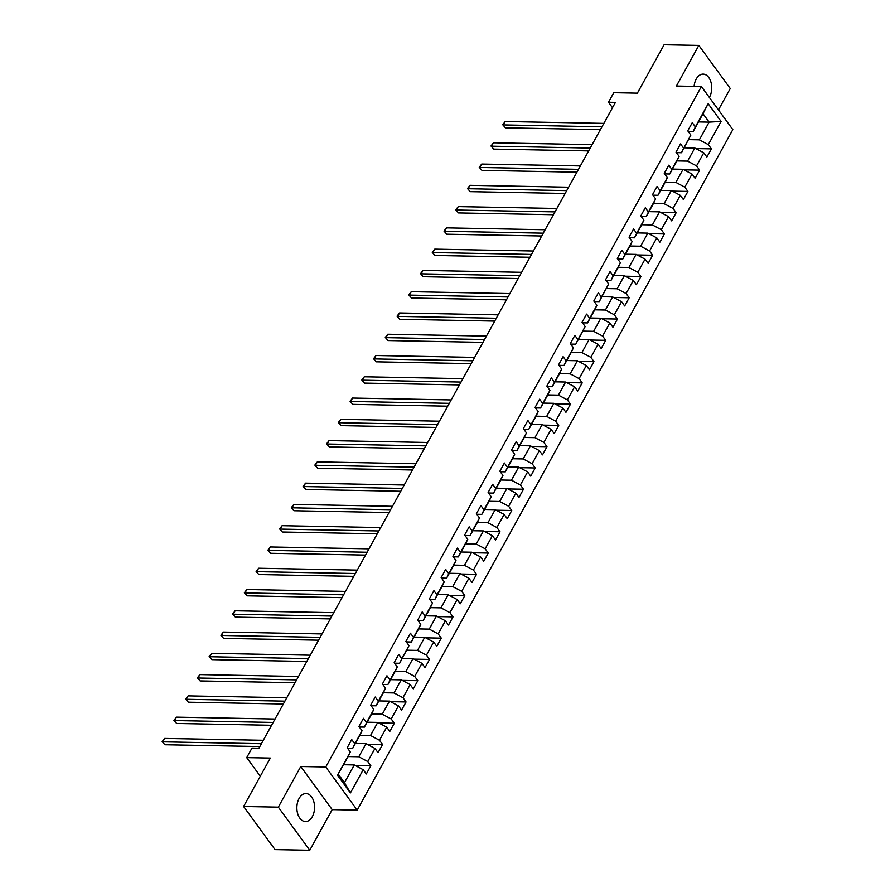 <?xml version="1.0" encoding="UTF-8"?>
<svg xmlns="http://www.w3.org/2000/svg" width="895" height="895" viewBox="0 0 895 895"><rect width="100%" height="100%" fill="white"/><g stroke="black" fill="none" stroke-linecap="round" stroke-linejoin="round"><path stroke-width="1.34" d="M709.355 97.443A13.996 8.849 91.1 0 0 709.5 97.186A13.996 8.849 91.1 0 0 710.999 82.318A13.996 8.849 91.1 0 0 703.134 74.117A13.996 8.849 91.1 0 0 696.243 79.017A13.996 8.849 91.1 0 0 694.106 86.379M299.087 798.474A13.996 8.849 91.1 0 0 297.587 813.342A13.996 8.849 91.1 0 0 305.441 821.543A13.996 8.849 91.1 0 0 312.344 816.643A13.996 8.849 91.1 0 0 313.843 801.775A13.996 8.849 91.1 0 0 305.978 793.563A13.996 8.849 91.1 0 0 299.087 798.474M718.45 109.917L730.253 88.527L698.827 45.41L664.101 44.75L637.374 93.158L613.757 92.711L608.488 102.254L612.482 107.736M357.194 810.087L732.826 129.63L701.4 86.524L325.769 766.981L357.194 810.087L332.19 809.617L300.765 766.5L278.323 807.133L309.759 850.25L332.19 809.617M309.759 850.25L275.034 849.59L243.597 806.473L270.324 758.065L246.707 757.617L260.288 776.245M278.323 807.133L243.597 806.473M698.48 121.921L709.12 122.123L703 113.732L693.211 131.464L695.37 126.9L692.271 122.649L687.752 130.838L690.862 135.089L683.635 148.178L680.536 143.927L676.016 152.105L679.115 156.356L671.888 169.446L668.789 165.195L664.269 173.373L667.368 177.635L660.141 190.724L657.042 186.473L652.522 194.651L655.632 198.903L648.405 211.992L645.295 207.741L640.786 215.919L643.885 220.181L636.658 233.271L633.559 229.019L629.04 237.197L632.138 241.449L624.911 254.538L621.812 250.287L617.293 258.465L620.403 262.727L613.176 275.817L610.066 271.565L605.557 279.743L608.656 283.995L601.429 297.084L598.33 292.833L593.81 301.011L596.909 305.262L589.682 318.363L586.583 314.1L582.063 322.289L585.173 326.541L577.946 339.63L574.836 335.379L570.328 343.557L573.426 347.808L566.199 360.909L563.1 356.646L558.581 364.836L561.68 369.087L554.452 382.176L551.354 377.925L546.834 386.103L549.944 390.354L542.717 403.455L539.607 399.192L535.098 407.382L538.197 411.633L530.97 424.722L527.871 420.471L523.351 428.649L526.45 432.9L519.223 445.99L516.124 441.738L511.604 449.928L514.714 454.179L507.487 467.268L504.377 463.017L499.869 471.195L502.968 475.446L495.74 488.536L492.642 484.284L488.122 492.474L491.221 496.725L483.994 509.814L480.895 505.563L476.375 513.741L479.485 517.992L472.258 531.082L469.148 526.831L464.639 535.02L467.738 539.271L460.511 552.36L457.412 548.109L452.892 556.287L455.991 560.538L448.764 573.628L445.665 569.377L441.145 577.566L444.256 581.817L437.028 594.906L433.918 590.655L429.41 598.833L432.509 603.085L425.282 616.174L422.183 611.923L417.663 620.101L420.762 624.363L413.535 637.453L410.436 633.201L405.916 641.379L409.026 645.631L401.799 658.72L398.689 654.469L394.18 662.647L397.279 666.909L390.052 679.999L386.953 675.747L382.433 683.925L385.532 688.177L378.305 701.266L375.206 697.015L370.687 705.193L373.786 709.455L366.57 722.545L363.459 718.293L358.951 726.471L362.05 730.723L354.823 743.812L351.724 739.561L347.204 747.739L350.303 751.99L337.505 775.182L350.415 792.892L344.474 782.666L354.263 764.945L343.624 764.733M695.37 126.9L708.169 103.719L721.079 121.429L708.292 144.61L711.391 148.872L695.829 148.57M350.415 792.892L363.213 769.711L366.323 773.962L370.832 765.773L367.733 761.522L374.96 748.433L378.059 752.684L382.579 744.506L379.48 740.254L386.707 727.165L389.806 731.416L394.326 723.227L391.216 718.976L398.443 705.886L401.553 710.138L406.061 701.96L402.963 697.708L410.19 684.619L413.289 688.87L417.808 680.681L414.709 676.43L421.937 663.34L425.035 667.592L429.555 659.414L426.445 655.162L433.672 642.073L436.782 646.324L441.291 638.146L438.192 633.884L445.419 620.794L448.518 625.046L453.038 616.868L449.939 612.616L457.166 599.527L460.265 603.778L464.785 595.6L461.675 591.338L468.902 578.248L472.012 582.5L476.52 574.322L473.421 570.07L480.649 556.981L483.747 561.232L488.267 553.054L485.168 548.792L492.395 535.702L495.494 539.953L500.014 531.775L496.904 527.524L504.131 514.435L507.241 518.686L511.75 510.508L508.651 506.257L515.878 493.156L518.977 497.419L523.497 489.229L520.398 484.978L527.625 471.889L530.724 476.14L535.244 467.962L532.133 463.711L539.361 450.61L542.471 454.873L546.979 446.683L543.88 442.432L551.107 429.343L554.206 433.594L558.726 425.416L555.627 421.165L562.854 408.064L565.953 412.326L570.473 404.137L567.363 399.886L574.59 386.797L577.7 391.048L582.209 382.87L579.11 378.619L586.337 365.529L589.436 369.78L593.956 361.591L590.857 357.34L598.084 344.251L601.183 348.502L605.702 340.324L602.603 336.072L609.819 322.983L612.93 327.234L617.438 319.045L614.339 314.794L621.566 301.704L624.665 305.956L629.185 297.778L626.086 293.526L633.313 280.437L636.412 284.688L640.932 276.499L637.833 272.248L645.049 259.158L648.159 263.41L652.668 255.232L649.569 250.98L656.796 237.891L659.895 242.142L664.414 233.953L661.315 229.702L668.543 216.612L671.642 220.864L676.161 212.686L673.062 208.434L680.278 195.345L683.388 199.596L687.897 191.418L684.798 187.156L692.025 174.066L695.124 178.318L699.644 170.139L696.545 165.888L703.772 152.799L706.871 157.05L711.391 148.872M246.707 757.617L251.976 748.075L258.923 748.209L615.436 102.388L608.488 102.254M690.862 135.089L681.475 152.732L676.396 152.631M684.183 147.832L694.811 148.033L687.584 161.122L676.956 160.921L669.728 173.999L664.661 173.91M681.475 152.732L683.635 148.178M703.772 152.799L694.811 148.033M696.545 165.888L687.584 161.122M672.436 169.099L683.075 169.3L675.848 182.39L665.209 182.188L657.982 195.278L652.914 195.177M676.956 160.91L679.115 156.356M669.728 173.999L671.888 169.446M692.025 174.066L683.075 169.3M684.798 187.156L675.848 182.39M660.689 190.378L671.328 190.579L664.101 203.668L653.462 203.467L646.246 216.545L641.167 216.456M665.209 182.188L667.368 177.635M657.982 195.278L660.141 190.724M680.278 195.345L671.328 190.579M673.062 208.434L664.101 203.668M648.953 211.645L659.581 211.846L652.354 224.936L641.726 224.734L634.499 237.824L629.431 237.723M653.473 203.456L655.632 198.903M646.246 216.545L648.405 211.992M668.543 216.612L659.581 211.846M661.315 229.702L652.354 224.936M637.206 232.924L647.846 233.125L640.619 246.214L629.979 246.013L622.752 259.091L617.684 259.002M641.726 224.734L643.885 220.181M634.499 237.824L636.658 233.271M656.796 237.891L647.846 233.125M649.569 250.98L640.619 246.214M625.46 254.191L636.099 254.393L628.872 267.482L618.232 267.281L611.016 280.37L605.937 280.269M629.979 246.002L632.138 241.449M622.752 259.091L624.911 254.538M645.049 259.158L636.099 254.393M637.833 272.248L628.872 267.482M613.724 275.47L624.352 275.671L617.125 288.761L606.497 288.559M618.244 267.281L620.403 262.727M611.016 280.37L613.176 275.817M633.313 280.437L624.352 275.671M626.086 293.526L617.125 288.761M608.656 283.995L599.27 301.637L594.202 301.548M601.977 296.737L612.616 296.939L605.389 310.028L594.75 309.827L587.523 322.916L582.455 322.815M599.27 301.637L601.429 297.084M621.566 301.704L612.616 296.939M614.339 314.794L605.389 310.028M590.23 318.005L600.869 318.217L593.642 331.307L583.003 331.105M594.75 309.827L596.909 305.262M587.523 322.916L589.682 318.363M609.819 322.983L600.869 318.217M602.603 336.072L593.642 331.307M585.173 326.541L575.787 344.183L570.708 344.094M578.494 339.283L589.123 339.485L581.895 352.574L571.267 352.373L564.04 365.462L558.972 365.361M575.787 344.183L577.946 339.63M598.084 344.251L589.123 339.485M590.857 357.34L581.895 352.574M566.748 360.551L577.387 360.752L570.16 373.853L559.52 373.651L552.293 386.729L547.225 386.64M571.267 352.373L573.426 347.808M564.04 365.462L566.199 360.909M586.337 365.529L577.387 360.752M579.11 378.619L570.16 373.853M555.001 381.829L565.64 382.031L558.413 395.12L547.774 394.919L540.558 408.008L535.478 407.907M559.52 373.64L561.68 369.087M552.293 386.729L554.452 382.176M574.59 386.797L565.64 382.031M567.363 399.886L558.413 395.12M543.265 403.097L553.893 403.298L546.666 416.399L536.038 416.197L528.811 429.276L523.743 429.186M547.785 394.919L549.944 390.354M540.558 408.008L542.717 403.455M562.854 408.064L553.893 403.298M555.627 421.165L546.666 416.399M531.518 424.375L542.157 424.577L534.93 437.666L524.291 437.465L517.064 450.554L511.996 450.453M536.038 416.186L538.197 411.633M528.811 429.276L530.97 424.722M551.107 429.343L542.157 424.577M543.88 442.432L534.93 437.666M519.771 445.643L530.411 445.844L523.183 458.945L512.544 458.732L505.328 471.822L500.249 471.732M524.291 437.465L526.45 432.9M517.064 450.554L519.223 445.99M539.361 450.61L530.411 445.844M532.133 463.711L523.183 458.945M508.036 466.921L518.664 467.123L511.437 480.212L500.808 480.011L493.581 493.1L488.513 493M512.555 458.732L514.714 454.179M505.328 471.822L507.487 467.268M527.625 471.889L518.664 467.123M520.398 484.978L511.437 480.212M496.289 488.189L506.928 488.39L499.701 501.48L489.062 501.278L481.834 514.368L476.767 514.267M500.808 480L502.968 475.446M493.581 493.1L495.74 488.536M515.878 493.156L506.928 488.39M508.651 506.257L499.701 501.48M484.542 509.468L495.181 509.669L487.954 522.758L477.315 522.557L470.099 535.646L465.02 535.546M489.062 501.278L491.221 496.725M481.834 514.368L483.994 509.814M504.131 514.435L495.181 509.669M496.904 527.524L487.954 522.758M472.806 530.735L483.434 530.936L476.207 544.026L465.579 543.824L458.352 556.914L453.284 556.813M477.326 522.546L479.485 517.992M470.099 535.646L472.258 531.082M492.395 535.702L483.434 530.936M485.168 548.792L476.207 544.026M461.059 552.014L471.699 552.215L464.471 565.304L453.832 565.103L446.605 578.192L441.537 578.092M465.579 543.824L467.738 539.271M458.352 556.914L460.511 552.36M480.649 556.981L471.699 552.215M473.421 570.07L464.471 565.304M449.312 573.281L459.952 573.482L452.725 586.572L442.085 586.37L434.869 599.46L429.79 599.359M453.832 565.092L455.991 560.538M446.605 578.192L448.764 573.628M468.902 578.248L459.952 573.482M461.675 591.338L452.725 586.572M437.577 594.56L448.205 594.761L440.978 607.85L430.35 607.649L423.122 620.727L418.054 620.638M442.096 586.37L444.256 581.817M434.869 599.46L437.028 594.906M457.166 599.527L448.205 594.761M449.939 612.616L440.978 607.85M425.83 615.827L436.469 616.028L429.242 629.118L418.603 628.916L411.376 642.006L406.308 641.905M430.35 607.638L432.509 603.085M423.122 620.727L425.282 616.174M445.419 620.794L436.469 616.028M438.192 633.884L429.242 629.118M414.083 637.106L424.722 637.307L417.495 650.396L406.856 650.195M418.603 628.916L420.762 624.363M411.376 642.006L413.535 637.453M433.672 642.073L424.722 637.307M426.445 655.162L417.495 650.396M409.026 645.631L399.64 663.273L394.561 663.184M402.347 658.373L412.975 658.575L405.748 671.664L395.12 671.463L387.893 684.552L382.825 684.451M399.64 663.273L401.799 658.72M421.937 663.34L412.975 658.575M414.709 676.43L405.748 671.664M390.6 679.652L401.24 679.853L394.013 692.943L383.373 692.741L376.146 705.819L371.078 705.73M395.12 671.463L397.279 666.909M387.893 684.552L390.052 679.999M410.19 684.619L401.24 679.853M402.963 697.708L394.013 692.943M378.853 700.919L389.493 701.121L382.266 714.21L371.626 714.009L364.41 727.098L359.331 726.997M383.373 692.73L385.532 688.177M376.146 705.819L378.305 701.266M398.443 705.886L389.493 701.121M391.216 718.976L382.266 714.21M367.118 722.198L377.746 722.399L370.519 735.489L359.891 735.287L352.664 748.365L347.596 748.276M371.638 714.009L373.786 709.455M364.41 727.098L366.57 722.545M386.707 727.165L377.746 722.399M379.48 740.254L370.519 735.489M355.371 743.465L366.01 743.667L358.783 756.756L348.144 756.555L337.505 775.182M359.891 735.276L362.05 730.723M352.664 748.365L354.823 743.812M374.96 748.433L366.01 743.667M367.733 761.522L358.783 756.756M348.144 756.555L350.303 751.99M363.213 769.711L354.263 764.945M300.765 766.5L325.769 766.981M698.827 45.41L676.396 86.043L701.4 86.524M338.366 774.276L344.474 782.666M693.211 131.464L688.143 131.364M688.691 139.642L699.331 139.844L709.12 122.123L721.079 121.429M703 113.732L708.169 103.719M708.292 144.61L699.331 139.844M370.832 765.773L355.281 765.482M382.579 744.506L367.028 744.204M394.326 723.227L378.764 722.936M406.061 701.96L390.511 701.669M417.808 680.681L402.258 680.39M429.555 659.414L413.993 659.123M441.291 638.146L425.74 637.844M453.038 616.868L437.487 616.577M464.785 595.6L449.223 595.298M476.52 574.322L460.97 574.031M488.267 553.054L472.717 552.752M500.014 531.775L484.452 531.485M511.75 510.508L496.199 510.206M523.497 489.229L507.946 488.938M535.244 467.962L519.682 467.66M546.979 446.683L531.429 446.392M558.726 425.416L543.175 425.114M570.473 404.137L554.911 403.846M582.209 382.87L566.658 382.568M593.956 361.591L578.405 361.3M605.702 340.324L590.141 340.022M617.438 319.045L601.887 318.754M629.185 297.778L613.634 297.476M640.932 276.499L625.37 276.208M652.668 255.232L637.117 254.941M664.414 233.953L648.864 233.662M676.161 212.686L660.599 212.395M687.897 191.418L672.346 191.116M699.644 170.139L684.093 169.849M261.418 743.7L162.778 741.832L164.658 738.42L263.298 740.288M259.841 746.542L164.904 744.741L162.174 741.642L164.658 738.42M164.904 744.741L162.174 741.642M273.154 722.433L174.514 720.553L176.404 717.141L275.034 719.021M271.588 725.274L176.639 723.462L173.921 720.374L176.404 717.141M176.639 723.462L173.921 720.374M284.901 701.154L186.261 699.286L188.14 695.874L286.78 697.742M283.335 703.996L188.386 702.195L185.657 699.096L188.14 695.874M188.386 702.195L185.657 699.096M296.648 679.887L198.008 678.007L199.887 674.595L298.527 676.475M295.07 682.728L200.133 680.927L197.403 677.828L199.887 674.595M200.133 680.927L197.403 677.828M308.383 658.608L209.754 656.74L211.634 653.328L310.263 655.196M306.817 661.45L211.869 659.649L209.15 656.55L211.634 653.328M211.869 659.649L209.15 656.55M320.13 637.341L221.49 635.461L223.37 632.049L322.01 633.928M318.564 640.182L223.616 638.381L220.886 635.282L223.37 632.049M223.616 638.381L220.886 635.282M331.877 616.062L233.237 614.194L235.116 610.782L333.757 612.661M330.3 618.904L235.363 617.102L232.633 614.004L235.116 610.782M235.363 617.102L232.633 614.004M343.613 594.795L244.984 592.915L246.863 589.514L345.492 591.382M342.047 597.636L247.098 595.835L244.38 592.736L246.863 589.514M247.098 595.835L244.38 592.736M355.36 573.516L256.72 571.648L258.599 568.236L357.239 570.115M353.793 576.358L258.845 574.556L256.115 571.457L258.599 568.236M258.845 574.556L256.115 571.457M367.107 552.249L268.466 550.369L270.346 546.968L368.986 548.836M365.529 555.09L270.592 553.289L267.862 550.19L270.346 546.968M270.592 553.289L267.862 550.19M378.842 530.97L280.213 529.102L282.093 525.689L380.722 527.569M377.276 533.812L282.328 532.01L279.609 528.911L282.093 525.689M282.328 532.01L279.609 528.911M390.589 509.702L291.949 507.823L293.828 504.422L392.469 506.29M389.023 512.544L294.075 510.743L291.345 507.644L293.828 504.422M294.075 510.743L291.345 507.644M402.336 488.424L303.696 486.556L305.575 483.143L404.216 485.023M400.759 491.265L305.822 489.464L303.092 486.365L305.575 483.143M305.822 489.464L303.092 486.365M414.072 467.156L315.443 465.277L317.322 461.876L415.951 463.744M412.505 469.998L317.557 468.197L314.839 465.098L317.322 461.876M317.557 468.197L314.839 465.098M425.819 445.878L327.178 444.009L329.058 440.597L427.698 442.477M424.252 448.731L329.304 446.918L326.574 443.83L329.058 440.597M329.304 446.918L326.574 443.83M437.565 424.61L338.925 422.731L340.805 419.33L439.445 421.198M435.988 427.452L341.051 425.651L338.321 422.552L340.805 419.33M341.051 425.651L338.321 422.552M449.301 403.332L350.672 401.463L352.552 398.051L451.181 399.931M447.735 406.185L352.787 404.372L350.068 401.284L352.552 398.051M352.787 404.372L350.068 401.284M461.048 382.064L362.408 380.185L364.287 376.784L462.928 378.652M459.482 384.906L364.533 383.105L361.804 380.006L364.287 376.784M364.533 383.105L361.804 380.006M472.795 360.797L374.155 358.917L376.034 355.505L474.674 357.385M471.217 363.639L376.28 361.826L373.551 358.738L376.034 355.505M376.28 361.826L373.551 358.738M484.531 339.518L385.902 337.65L387.781 334.238L486.41 336.106M482.964 342.36L388.016 340.559L385.297 337.46L387.781 334.238M388.016 340.559L385.297 337.46M496.277 318.251L397.637 316.371L399.517 312.959L498.157 314.839M494.711 321.092L399.763 319.28L397.033 316.192L399.517 312.959M399.763 319.28L397.033 316.192M508.024 296.972L409.384 295.104L411.264 291.692L509.904 293.56M506.447 299.814L411.51 298.013L408.78 294.914L411.264 291.692M411.51 298.013L408.78 294.914M519.76 275.705L421.131 273.825L423.011 270.413L521.651 272.293M518.194 278.546L423.245 276.734L420.527 273.646L423.011 270.413M423.245 276.734L420.527 273.646M531.507 254.426L432.867 252.558L434.746 249.146L533.386 251.014M529.941 257.268L434.992 255.467L432.263 252.368L434.746 249.146M434.992 255.467L432.263 252.368M543.254 233.159L444.614 231.279L446.493 227.867L545.133 229.746M541.676 236L446.739 234.199L444.009 231.1L446.493 227.867M446.739 234.199L444.009 231.1M554.989 211.88L456.361 210.012L458.24 206.6L556.88 208.468M553.423 214.722L458.475 212.92L455.756 209.822L458.24 206.6M458.475 212.92L455.756 209.822M566.736 190.613L468.096 188.733L469.976 185.321L568.616 187.2M565.17 193.454L470.222 191.653L467.492 188.554L469.976 185.321M470.222 191.653L467.492 188.554M578.483 169.334L479.843 167.466L481.723 164.053L580.363 165.933M576.906 172.176L481.969 170.374L479.239 167.275L481.723 164.053M481.969 170.374L479.239 167.275M590.219 148.067L491.59 146.187L493.469 142.786L592.11 144.654M588.653 150.908L493.704 149.107L490.986 146.008L493.469 142.786M493.704 149.107L490.986 146.008M601.966 126.788L503.326 124.92L505.216 121.507L603.845 123.387M600.4 129.63L505.451 127.828L502.721 124.729L505.216 121.507M505.451 127.828L502.721 124.729"/></g></svg>
